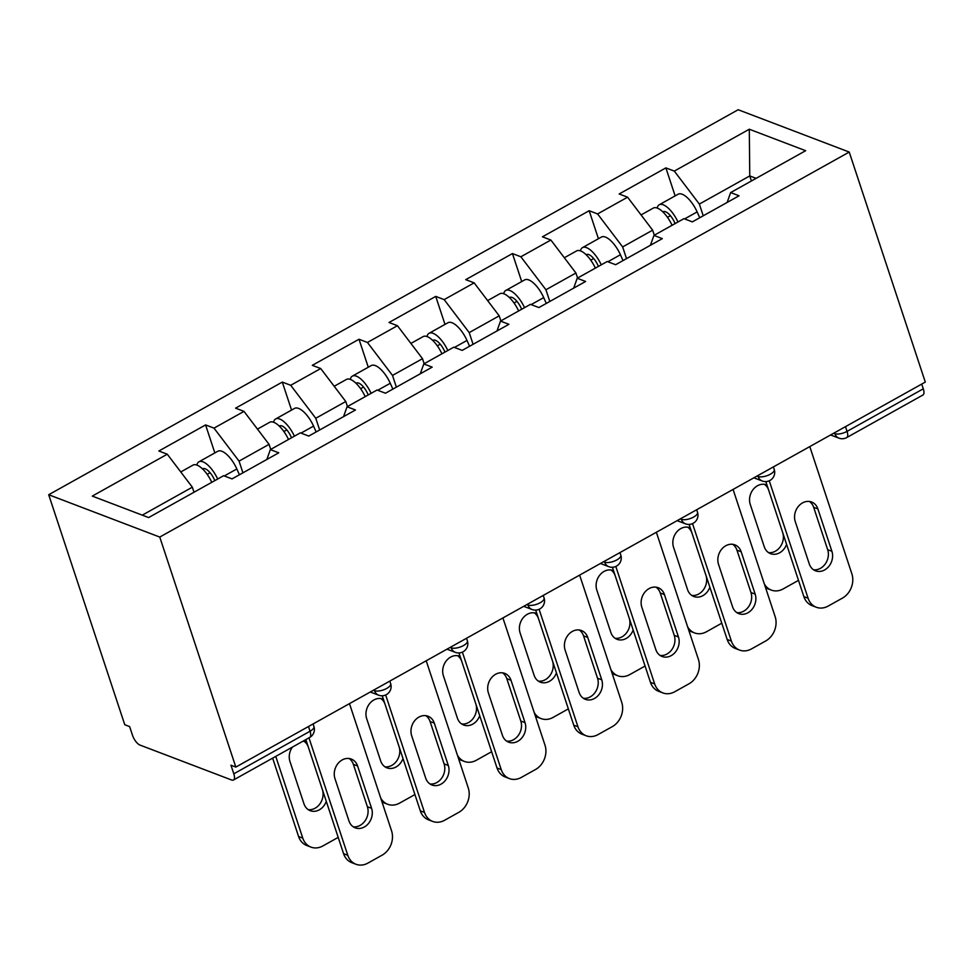 <?xml version="1.0" encoding="UTF-8"?>
<svg xmlns="http://www.w3.org/2000/svg" width="974" height="974" viewBox="0 0 974 974"><rect width="100%" height="100%" fill="white"/><g stroke="black" fill="none" stroke-linecap="round" stroke-linejoin="round"><path stroke-width="1.46" d="M159.76 537.064L235.83 767.086L230.972 765.235L233.809 773.806L310.036 731.243A9.229 3.701 -119.2 0 1 309.683 737.452L233.456 780.016A9.229 3.701 -119.2 0 1 231.617 780.004L139.988 745.073A9.229 3.701 -119.2 0 1 132.464 735.175L129.627 726.592L124.769 724.741L48.7 494.731L738.17 109.733L849.231 152.066L159.76 537.064L48.7 494.731M194.009 492.235L192.341 487.195L167.285 454.213L92.287 496.095L148.632 517.571L223.63 475.702L232.043 478.904L278.759 452.813L270.346 449.611L266.839 459.472M167.285 454.213L158.872 451.011L205.587 424.92L214.84 452.922M242.928 472.828L239.056 461.116L214 428.134L205.587 424.92M214 428.134L243.999 411.381L235.586 408.167L282.302 382.088L291.555 410.078M319.655 429.984L315.771 418.272L290.715 385.29L282.302 382.088M290.715 385.29L320.714 368.537L312.301 365.335L359.016 339.244L368.282 367.247M396.369 387.153L392.498 375.428L367.442 342.458L359.016 339.244M367.442 342.458L397.441 325.706L389.016 322.491L435.731 296.4L444.996 324.403M473.084 344.309L469.212 332.597L444.156 299.615L435.731 296.4M444.156 299.615L474.155 282.862L465.73 279.66L512.446 253.569L521.711 281.559M549.799 301.465L545.927 289.753L520.871 256.771L512.446 253.569M520.871 256.771L550.87 240.03L542.445 236.816L589.173 210.725L598.426 238.727M626.513 258.634L622.642 246.921L597.586 213.939L589.173 210.725M597.586 213.939L627.585 197.186L619.172 193.972L665.887 167.893L675.14 195.884M703.228 215.79L699.356 204.077L674.3 171.095L665.887 167.893M674.3 171.095L749.298 129.225L805.644 150.702L730.646 192.572L727.14 202.446M270.346 449.611L300.345 432.858L308.758 436.072L355.473 409.981L347.061 406.767L377.06 390.014L385.473 393.228L432.2 367.137L423.775 363.935L453.774 347.182L462.2 350.384L508.915 324.305L500.49 321.091L530.489 304.338L538.914 307.553L585.63 281.462L577.205 278.26L607.204 261.507L615.629 264.709L662.344 238.63L653.931 235.416L683.931 218.663L692.344 221.877L739.059 195.786L730.646 192.572M270.723 449.391L269.055 444.363L239.056 461.116M269.055 444.363L243.999 411.381M347.438 406.56L345.77 401.519L315.771 418.272M345.77 401.519L320.714 368.537M347.061 406.767L343.554 416.641M424.153 363.716L422.497 358.688L392.498 375.428M422.497 358.688L397.441 325.706M423.775 363.935L420.281 373.797M500.867 320.884L499.212 315.844L469.212 332.597M499.212 315.844L474.155 282.862M500.49 321.091L496.996 330.953M577.594 278.04L575.926 273.012L545.927 289.753M575.926 273.012L550.87 240.03M577.205 278.26L573.71 288.121M654.309 235.209L652.641 230.168L622.642 246.921M652.641 230.168L627.585 197.186M653.931 235.416L650.425 245.278M845.493 426.649L847.051 431.385L923.279 388.821L921.721 384.085M923.279 388.821A9.229 3.701 60.8 0 1 922.926 395.018L846.698 437.582A9.229 3.701 60.8 0 0 847.051 431.385A9.229 3.652 161.7 0 1 834.828 433.649L834.535 432.773M751.429 180.969L749.761 175.929L699.356 204.077M756.116 178.352L749.761 175.929L749.298 129.225M235.83 767.086L925.3 382.088L849.231 152.066M192.341 487.195L142.277 515.149M233.456 780.016A9.229 3.701 -119.2 0 0 233.809 773.806M809.406 501.476A14.147 11.688 -69.1 0 1 813.667 507.32L827.681 549.677A14.147 11.688 -69.1 0 1 825.319 563.873A14.147 11.688 -69.1 0 1 813.534 569.766M808.091 598.243A18.445 15.243 110.9 0 0 816.273 607.24L812.06 605.633A18.445 15.243 -69.1 0 1 803.879 596.636L808.091 598.243L769.253 480.791M765.832 481.582L803.879 596.636M809.784 446.591L851.86 573.796A18.445 15.243 110.9 0 1 842.425 598.121L828.168 606.084A18.445 15.243 110.9 0 1 816.273 607.24M809.272 563.922L795.259 521.565A14.147 11.688 -69.1 0 1 798.449 506.31A14.147 11.688 -69.1 0 1 811.61 502.024A14.147 11.688 -69.1 0 1 817.88 508.927L831.893 551.284A14.147 11.688 -69.1 0 1 828.704 566.539A14.147 11.688 -69.1 0 1 815.542 570.813A14.147 11.688 -69.1 0 1 809.272 563.922M641.062 214.925L653.311 208.083A20.296 8.145 60.8 0 1 672.072 225.286M766.976 485.028A14.147 11.688 110.9 0 0 766.599 484.869A14.147 11.688 110.9 0 0 753.438 489.143A14.147 11.688 110.9 0 0 750.248 504.398L764.261 546.767A14.147 11.688 110.9 0 0 770.531 553.658A14.147 11.688 110.9 0 0 786.59 544.344M764.322 583.901A18.445 15.243 110.9 0 0 771.262 590.086A18.445 15.243 110.9 0 0 783.157 588.929L797.414 580.967A18.445 15.243 110.9 0 0 798.485 580.321M657.158 208.034A20.296 8.145 60.8 0 1 659.215 204.784A20.296 8.145 60.8 0 1 677.977 221.987M659.215 204.784L678.148 194.216A20.296 8.145 60.8 0 1 697.141 211.918L699.734 217.75M675.104 223.594L674.617 222.498A12.297 4.931 -119.2 0 0 663.111 211.76A12.297 4.931 -119.2 0 0 662.88 211.918M768.523 552.611A14.147 11.688 110.9 0 0 780.308 546.718A14.147 11.688 110.9 0 0 782.67 532.522L768.669 490.166A14.147 11.688 110.9 0 0 764.407 484.322M771.262 590.086L767.062 588.479A18.445 15.243 -69.1 0 1 765.613 587.821M732.691 544.308A14.147 11.688 -69.1 0 1 736.953 550.164L750.966 592.521A14.147 11.688 -69.1 0 1 748.604 606.705A14.147 11.688 -69.1 0 1 736.819 612.609M731.377 641.075A18.445 15.243 110.9 0 0 739.558 650.072L735.346 648.477A18.445 15.243 -69.1 0 1 727.164 639.468L731.377 641.075L692.526 523.622M689.117 524.426L727.164 639.468M733.069 489.423L775.146 616.639A18.445 15.243 110.9 0 1 765.71 640.965L751.453 648.928A18.445 15.243 110.9 0 1 739.558 650.072M732.545 606.753L718.544 564.396A14.147 11.688 -69.1 0 1 721.722 549.141A14.147 11.688 -69.1 0 1 734.895 544.868A14.147 11.688 -69.1 0 1 741.165 551.771L755.167 594.128A14.147 11.688 -69.1 0 1 751.989 609.383A14.147 11.688 -69.1 0 1 738.828 613.657A14.147 11.688 -69.1 0 1 732.545 606.753M655.977 587.152A14.147 11.688 -69.1 0 1 660.238 592.996L674.251 635.365A14.147 11.688 -69.1 0 1 671.877 649.548A14.147 11.688 -69.1 0 1 660.092 655.441M654.662 683.918A18.445 15.243 110.9 0 0 662.844 692.916L658.631 691.309A18.445 15.243 -69.1 0 1 650.449 682.311L654.662 683.918L615.812 566.466M612.403 567.258L650.449 682.311M656.354 532.267L698.431 659.471A18.445 15.243 110.9 0 1 688.995 683.797L674.726 691.759A18.445 15.243 110.9 0 1 662.844 692.916M655.831 649.597L641.829 607.24A14.147 11.688 -69.1 0 1 645.007 591.985A14.147 11.688 -69.1 0 1 658.181 587.712A14.147 11.688 -69.1 0 1 664.451 594.603L678.452 636.959A14.147 11.688 -69.1 0 1 675.274 652.215A14.147 11.688 -69.1 0 1 662.113 656.5A14.147 11.688 -69.1 0 1 655.831 649.597M579.262 629.995A14.147 11.688 -69.1 0 1 583.523 635.839L597.525 678.196A14.147 11.688 -69.1 0 1 595.163 692.38A14.147 11.688 -69.1 0 1 583.377 698.285M577.947 726.75A18.445 15.243 110.9 0 0 586.129 735.76L581.916 734.153A18.445 15.243 -69.1 0 1 573.735 725.155L577.947 726.75L539.097 609.298M535.688 610.101L573.735 725.155M579.64 575.098L621.716 702.315A18.445 15.243 110.9 0 1 612.281 726.641L598.012 734.603A18.445 15.243 110.9 0 1 586.129 735.76M579.116 692.429L565.115 650.072A14.147 11.688 -69.1 0 1 568.292 634.817A14.147 11.688 -69.1 0 1 581.454 630.543A14.147 11.688 -69.1 0 1 587.736 637.446L601.737 679.803A14.147 11.688 -69.1 0 1 598.56 695.059A14.147 11.688 -69.1 0 1 585.386 699.332A14.147 11.688 -69.1 0 1 579.116 692.429M502.547 672.827A14.147 11.688 -69.1 0 1 506.809 678.683L520.81 721.04A14.147 11.688 -69.1 0 1 518.448 735.224A14.147 11.688 -69.1 0 1 506.663 741.117M501.22 769.594A18.445 15.243 110.9 0 0 509.402 778.591L505.202 776.984A18.445 15.243 -69.1 0 1 497.02 767.987L501.22 769.594L462.382 652.142M458.961 652.933L497.02 767.987M502.925 617.942L544.99 745.159A18.445 15.243 110.9 0 1 535.566 769.472L521.297 777.435A18.445 15.243 110.9 0 1 509.402 778.591M502.401 735.273L488.388 692.916A14.147 11.688 -69.1 0 1 491.578 677.661A14.147 11.688 -69.1 0 1 504.739 673.387A14.147 11.688 -69.1 0 1 511.009 680.278L525.023 722.635A14.147 11.688 -69.1 0 1 521.845 737.89A14.147 11.688 -69.1 0 1 508.672 742.176A14.147 11.688 -69.1 0 1 502.401 735.273M425.821 715.671A14.147 11.688 -69.1 0 1 430.082 721.515L444.095 763.872A14.147 11.688 -69.1 0 1 441.733 778.068A14.147 11.688 -69.1 0 1 429.948 783.96M424.506 812.438A18.445 15.243 110.9 0 0 432.687 821.435L428.487 819.828A18.445 15.243 -69.1 0 1 420.305 810.831L424.506 812.438L385.667 694.973M382.246 695.777L420.305 810.831M426.21 660.786L468.275 787.99A18.445 15.243 110.9 0 1 458.839 812.316L444.582 820.278A18.445 15.243 110.9 0 1 432.687 821.435M425.687 778.116L411.673 735.747A14.147 11.688 -69.1 0 1 414.863 720.492A14.147 11.688 -69.1 0 1 428.024 716.219A14.147 11.688 -69.1 0 1 434.294 723.122L448.308 765.479A14.147 11.688 -69.1 0 1 445.118 780.734A14.147 11.688 -69.1 0 1 431.957 785.007A14.147 11.688 -69.1 0 1 425.687 778.116M564.336 257.757L576.596 250.915A20.296 8.145 60.8 0 1 595.357 268.118M690.249 527.859A14.147 11.688 110.9 0 0 689.884 527.713A14.147 11.688 110.9 0 0 676.723 531.987A14.147 11.688 110.9 0 0 673.533 547.242L687.547 589.599A14.147 11.688 110.9 0 0 693.817 596.502A14.147 11.688 110.9 0 0 709.876 587.176M687.607 626.745A18.445 15.243 110.9 0 0 694.547 632.917A18.445 15.243 110.9 0 0 706.442 631.773L720.699 623.798A18.445 15.243 110.9 0 0 721.771 623.153M580.443 250.866A20.296 8.145 60.8 0 1 582.501 247.627A20.296 8.145 60.8 0 1 601.262 264.831M582.501 247.627L601.433 237.047A20.296 8.145 60.8 0 1 620.414 254.762L623.019 260.582M598.389 266.426L597.902 265.33A12.297 4.931 -119.2 0 0 586.397 254.604A12.297 4.931 -119.2 0 0 586.165 254.75M691.808 595.443A14.147 11.688 110.9 0 0 703.593 589.55A14.147 11.688 110.9 0 0 705.955 575.366L691.942 533.009A14.147 11.688 110.9 0 0 687.681 527.153M694.547 632.917L690.347 631.31A18.445 15.243 -69.1 0 1 688.898 630.653M487.621 300.601L499.881 293.758A20.296 8.145 60.8 0 1 518.643 310.962M613.535 570.703A14.147 11.688 110.9 0 0 613.17 570.545A14.147 11.688 110.9 0 0 599.996 574.83A14.147 11.688 110.9 0 0 596.818 590.086L610.832 632.443A14.147 11.688 110.9 0 0 617.102 639.334A14.147 11.688 110.9 0 0 633.149 630.02M610.881 669.576A18.445 15.243 110.9 0 0 617.833 675.761A18.445 15.243 110.9 0 0 629.728 674.605L643.984 666.642A18.445 15.243 110.9 0 0 645.056 665.997M503.716 293.71A20.296 8.145 60.8 0 1 505.774 290.459A20.296 8.145 60.8 0 1 524.536 307.662M505.774 290.459L524.718 279.891A20.296 8.145 60.8 0 1 543.699 297.594L546.304 303.425M521.674 309.269L521.187 308.174A12.297 4.931 -119.2 0 0 509.682 297.435A12.297 4.931 -119.2 0 0 509.451 297.594M615.093 638.287A14.147 11.688 110.9 0 0 626.879 632.394A14.147 11.688 110.9 0 0 629.241 618.198L615.227 575.841A14.147 11.688 110.9 0 0 610.966 569.997M617.833 675.761L613.62 674.154A18.445 15.243 -69.1 0 1 612.183 673.497M410.906 343.432L423.166 336.59A20.296 8.145 60.8 0 1 441.928 353.793M536.82 613.535A14.147 11.688 110.9 0 0 536.455 613.389A14.147 11.688 110.9 0 0 523.282 617.662A14.147 11.688 110.9 0 0 520.104 632.917L534.105 675.274A14.147 11.688 110.9 0 0 540.387 682.177A14.147 11.688 110.9 0 0 556.434 672.851M534.166 712.42A18.445 15.243 110.9 0 0 541.118 718.593A18.445 15.243 110.9 0 0 553.013 717.448L567.27 709.486A18.445 15.243 110.9 0 0 568.341 708.829M427.002 336.541A20.296 8.145 60.8 0 1 429.059 333.303A20.296 8.145 60.8 0 1 447.821 350.506M429.059 333.303L447.991 322.723A20.296 8.145 60.8 0 1 466.984 340.437L469.59 346.257M444.96 352.101L444.473 351.017A12.297 4.931 -119.2 0 0 432.955 340.279A12.297 4.931 -119.2 0 0 432.724 340.425M538.379 681.13A14.147 11.688 110.9 0 0 550.164 675.226A14.147 11.688 110.9 0 0 552.526 661.042L538.512 618.685A14.147 11.688 110.9 0 0 534.251 612.829M541.118 718.593L536.905 716.998A18.445 15.243 -69.1 0 1 535.457 716.328M334.192 386.276L346.44 379.434A20.296 8.145 60.8 0 1 365.201 396.637M460.105 656.379A14.147 11.688 110.9 0 0 459.728 656.22A14.147 11.688 110.9 0 0 446.567 660.506A14.147 11.688 110.9 0 0 443.389 675.761L457.39 718.118A14.147 11.688 110.9 0 0 463.661 725.009A14.147 11.688 110.9 0 0 479.719 715.695M457.451 755.264A18.445 15.243 110.9 0 0 464.403 761.437A18.445 15.243 110.9 0 0 476.286 760.28L490.555 752.318A18.445 15.243 110.9 0 0 491.614 751.672M350.287 379.385A20.296 8.145 60.8 0 1 352.344 376.134A20.296 8.145 60.8 0 1 371.106 393.338M352.344 376.134L371.277 365.567A20.296 8.145 60.8 0 1 390.27 383.269L392.875 389.101M368.245 394.945L367.758 393.849A12.297 4.931 -119.2 0 0 356.241 383.111A12.297 4.931 -119.2 0 0 356.009 383.269M461.652 723.962A14.147 11.688 110.9 0 0 473.437 718.069A14.147 11.688 110.9 0 0 475.811 703.873L461.798 661.516A14.147 11.688 110.9 0 0 457.537 655.672M464.403 761.437L460.191 759.83A18.445 15.243 -69.1 0 1 458.742 759.172M257.477 429.108L269.725 422.266A20.296 8.145 60.8 0 1 288.487 439.481M383.391 699.21A14.147 11.688 110.9 0 0 383.013 699.064A14.147 11.688 110.9 0 0 369.852 703.338A14.147 11.688 110.9 0 0 366.662 718.593L380.676 760.95A14.147 11.688 110.9 0 0 386.946 767.853A14.147 11.688 110.9 0 0 403.005 758.527M380.737 798.096A18.445 15.243 110.9 0 0 387.689 804.268A18.445 15.243 110.9 0 0 399.571 803.124L413.84 795.161A18.445 15.243 110.9 0 0 414.9 794.516M273.572 422.217A20.296 8.145 60.8 0 1 275.63 418.978A20.296 8.145 60.8 0 1 294.392 436.182M275.63 418.978L294.562 408.398A20.296 8.145 60.8 0 1 313.555 426.113L316.148 431.945M291.518 437.776L291.031 436.693A12.297 4.931 -119.2 0 0 279.526 425.955A12.297 4.931 -119.2 0 0 279.295 426.113M384.937 766.806A14.147 11.688 110.9 0 0 396.722 760.901A14.147 11.688 110.9 0 0 399.084 746.717L385.083 704.36A14.147 11.688 110.9 0 0 380.822 698.504M387.689 804.268L383.476 802.673A18.445 15.243 -69.1 0 1 382.027 802.016M349.106 758.503A14.147 11.688 -69.1 0 1 353.367 764.359L367.381 806.716A14.147 11.688 -69.1 0 1 365.019 820.899A14.147 11.688 -69.1 0 1 353.233 826.804M347.791 855.269A18.445 15.243 110.9 0 0 355.973 864.267L351.76 862.66A18.445 15.243 -69.1 0 1 343.579 853.662L347.791 855.269L308.965 737.854M305.848 739.583L343.579 853.662M349.483 703.618L391.56 830.834A18.445 15.243 110.9 0 1 382.125 855.16L367.868 863.122A18.445 15.243 110.9 0 1 355.973 864.267M348.972 820.948L334.959 778.591A14.147 11.688 -69.1 0 1 338.136 763.336A14.147 11.688 -69.1 0 1 351.31 759.063A14.147 11.688 -69.1 0 1 357.58 765.954L371.593 808.323A14.147 11.688 -69.1 0 1 368.403 823.578A14.147 11.688 -69.1 0 1 355.242 827.851A14.147 11.688 -69.1 0 1 348.972 820.948M180.762 471.952L193.01 465.109A20.296 8.145 60.8 0 1 211.772 482.313M292.431 747.082A14.147 11.688 110.9 0 0 289.948 761.437L303.961 803.794A14.147 11.688 110.9 0 0 310.231 810.697A14.147 11.688 110.9 0 0 326.29 801.371M306.676 742.054A14.147 11.688 110.9 0 0 306.299 741.908A14.147 11.688 110.9 0 0 302.853 741.263M275.764 756.396L302.78 838.115A18.445 15.243 110.9 0 0 310.962 847.112A18.445 15.243 110.9 0 0 322.857 845.956L337.114 837.993A18.445 15.243 110.9 0 0 338.185 837.348M196.858 465.061A20.296 8.145 60.8 0 1 198.915 461.81A20.296 8.145 60.8 0 1 217.677 479.013M198.915 461.81L217.847 451.242A20.296 8.145 60.8 0 1 236.84 468.957L239.434 474.776M214.804 480.62L214.317 479.525A12.297 4.931 -119.2 0 0 202.811 468.798A12.297 4.931 -119.2 0 0 202.58 468.944M272.647 758.125L298.58 836.508L302.78 838.115M308.222 809.638A14.147 11.688 110.9 0 0 320.008 803.745A14.147 11.688 110.9 0 0 322.37 789.561L308.368 747.192A14.147 11.688 110.9 0 0 304.095 741.348M310.962 847.112L306.761 845.505A18.445 15.243 -69.1 0 1 298.58 836.508M309.683 737.452A9.229 9.229 0 0 0 313.932 726.494A9.229 3.652 -18.3 0 1 310.036 731.243L308.478 726.519M833.72 433.223L834.828 433.649A9.229 7.622 -69.1 0 0 838.918 438.142A9.229 9.229 0 0 0 846.698 437.582M757.005 476.067L758.101 476.481A9.229 3.652 161.7 0 0 770.337 474.216A9.229 3.652 -18.3 0 0 774.245 469.468L773.393 466.911M774.245 469.468A9.229 9.229 0 0 1 762.192 480.986A9.229 7.622 -69.1 0 1 758.101 476.481L757.821 475.616M680.29 518.899L681.386 519.325L681.094 518.448M603.563 561.742L604.671 562.156L604.379 561.292M526.849 604.574L527.957 605L527.664 604.124M450.134 647.418L451.242 647.844L450.95 646.967M373.419 690.262L374.515 690.676L374.235 689.799M697.518 512.312A9.229 9.229 0 0 1 685.477 523.817A9.229 7.622 -69.1 0 1 681.386 519.325A9.229 3.652 161.7 0 0 693.622 517.06A9.229 3.652 -18.3 0 0 697.518 512.312L696.678 509.755M620.803 555.143A9.229 9.229 0 0 1 608.762 566.661A9.229 7.622 -69.1 0 1 604.671 562.156A9.229 3.652 161.7 0 0 616.907 559.892A9.229 3.652 -18.3 0 0 620.803 555.143L619.963 552.587M544.089 597.987A9.229 9.229 0 0 1 532.048 609.505A9.229 7.622 -69.1 0 1 527.957 605A9.229 3.652 161.7 0 0 540.193 602.736A9.229 3.652 -18.3 0 0 544.089 597.987L543.249 595.431M467.374 640.819A9.229 9.229 0 0 1 455.333 652.337A9.229 7.622 -69.1 0 1 451.242 647.844A9.229 3.652 161.7 0 0 463.466 645.567A9.229 3.652 -18.3 0 0 467.374 640.819L466.522 638.262M390.659 683.663A9.229 9.229 0 0 1 378.618 695.18A9.229 7.622 -69.1 0 1 374.515 690.676A9.229 3.652 161.7 0 0 386.751 688.411A9.229 3.652 -18.3 0 0 390.659 683.663L389.807 681.106M817.88 508.927L813.667 507.32M831.893 551.284L827.681 549.677M670.404 215.692L667.47 217.324M697.141 211.918L684.6 218.919M741.165 551.771L736.953 550.164M755.167 594.128L750.966 592.521M664.451 594.603L660.238 592.996M678.452 636.959L674.251 635.365M587.736 637.446L583.523 635.839M601.737 679.803L597.525 678.196M511.009 680.278L506.809 678.683M525.023 722.635L520.81 721.04M434.294 723.122L430.082 721.515M448.308 765.479L444.095 763.872M593.69 258.536L590.755 260.168M620.414 254.762L607.886 261.762M516.963 301.368L514.041 302.999M543.699 297.594L531.171 304.594M440.248 344.212L437.326 345.843M466.984 340.437L454.444 347.438M363.533 387.043L360.611 388.675M390.27 383.269L377.729 390.27M286.819 429.887L283.897 431.519M313.555 426.113L301.015 433.113M357.58 765.954L353.367 764.359M371.593 808.323L367.381 806.716M210.104 472.719L207.17 474.362M236.84 468.957L224.3 475.957M838.918 438.142L830.591 434.976M762.192 480.986L753.876 477.808M685.477 523.817L677.161 520.652M608.762 566.661L600.434 563.483M532.048 609.505L523.72 606.327M455.333 652.337L447.005 649.171M378.618 695.18L370.29 692.003M313.932 726.494L313.092 723.938"/></g></svg>
